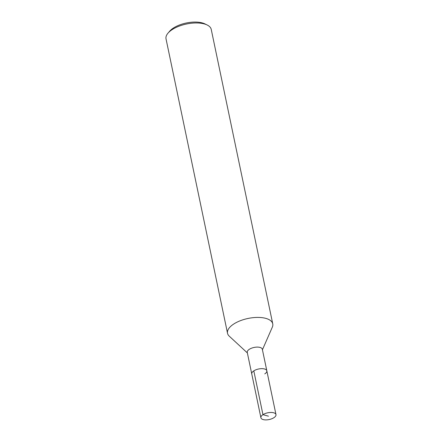 <?xml version="1.0" encoding="UTF-8"?>
<svg xmlns="http://www.w3.org/2000/svg" width="442" height="442" viewBox="0 0 442 442"><rect width="100%" height="100%" fill="white"/><g stroke="black" fill="none" stroke-linecap="round" stroke-linejoin="round"><path stroke-width="0.66" d="M262.432 349.771L272.327 327.157A23.094 10.343 168.2 0 0 272.747 323.859A23.094 10.343 168.2 0 0 248.028 318.461A23.094 10.343 168.2 0 0 227.536 333.307A23.094 10.343 168.2 0 0 229.243 336.158L247.36 352.92M264.775 373.888A7.696 3.448 168.2 0 0 266.83 370.805L262.321 349.246A7.696 3.448 168.2 0 0 254.084 347.445A7.696 3.448 168.2 0 0 247.255 352.396L260.907 417.751A7.696 3.448 168.2 0 0 265.962 419.9A7.696 3.448 168.2 0 0 273.924 417.684A7.696 3.448 168.2 0 0 275.979 414.602A7.696 3.448 168.2 0 0 267.736 412.8A7.696 3.448 168.2 0 0 260.907 417.751M272.747 323.859L211.237 29.415A23.094 10.343 168.2 0 0 207.138 24.979A23.094 10.343 168.2 0 0 168.004 33.15A23.094 10.343 168.2 0 0 166.021 38.857L227.536 333.307M207.138 24.979L204.867 23.874A20.785 9.304 168.2 0 0 169.645 31.227M266.83 370.805A7.696 3.448 168.2 0 0 258.587 369.004A7.696 3.448 168.2 0 0 251.758 373.954A7.696 3.448 168.2 0 1 258.587 369.004A7.696 3.448 168.2 0 1 266.83 370.805L275.979 414.602M268.443 416.176L262.957 414.668L253.807 370.871M169.645 31.233L168.004 33.156"/></g></svg>
